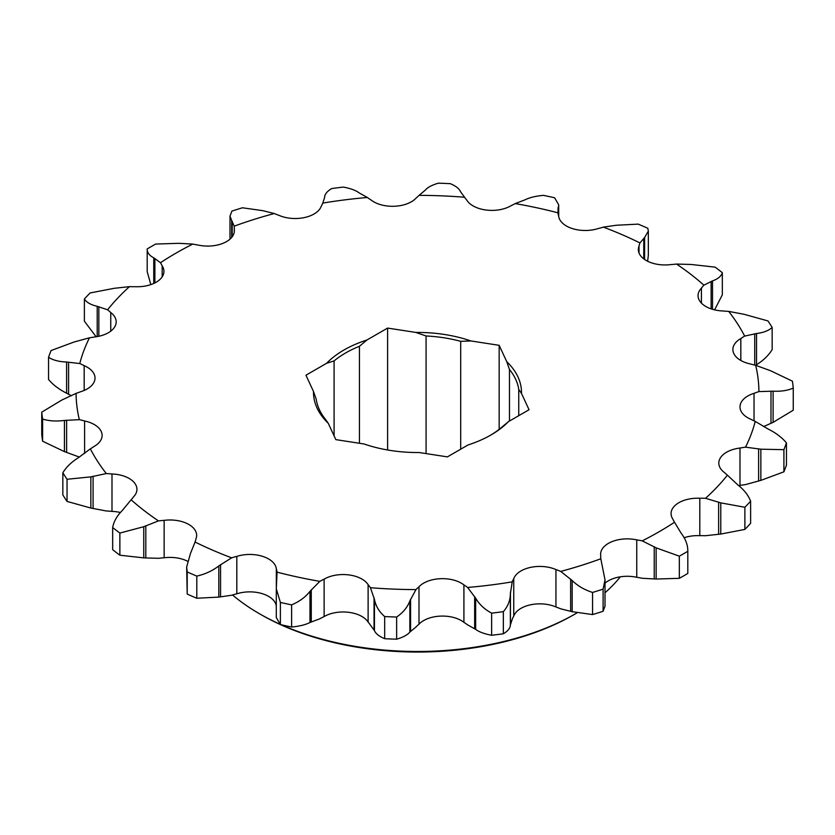 <?xml version="1.0" encoding="UTF-8"?>
<svg xmlns="http://www.w3.org/2000/svg" width="835" height="835" viewBox="0 0 835 835"><rect width="100%" height="100%" fill="white"/><g stroke="black" fill="none" stroke-linecap="round" stroke-linejoin="round"><path stroke-width="1.25" d="M676.538 264.058A341.421 197.123 180 0 1 703.895 285.163A70.39 40.644 180 0 0 701.421 288.158A26.626 15.374 180 0 0 698.06 295.632A26.626 15.374 180 0 0 723.006 310.975A70.39 40.644 180 0 0 728.704 311.392A341.421 197.123 180 0 1 744.663 336.087A70.39 40.644 180 0 0 740.822 338.561A26.626 15.374 180 0 0 732.879 349.521A26.626 15.374 180 0 0 750.394 363.966A70.39 40.644 180 0 0 755.665 365.302A341.421 197.123 180 0 1 758.921 391.594A70.39 40.644 180 0 0 754.036 393.337A26.626 15.374 180 0 0 739.987 406.885A26.626 15.374 180 0 0 750.822 419.274A70.39 40.644 180 0 0 755.226 421.404A341.421 197.123 180 0 1 745.519 447.163A70.39 40.644 180 0 0 739.987 448.04A26.626 15.374 180 0 0 718.81 463.091A26.626 15.374 180 0 0 724.248 472.401A70.39 40.644 180 0 0 727.431 475.167A341.421 197.123 180 0 1 705.554 498.297A70.39 40.644 180 0 0 699.803 498.245A26.626 15.374 180 0 0 671.069 513.577A26.626 15.374 180 0 0 672.822 519.057A70.39 40.644 180 0 0 674.523 522.23A341.421 197.123 180 0 1 642.24 540.871A70.39 40.644 180 0 0 636.75 539.88A26.626 15.374 180 0 0 600.626 554.242A26.626 15.374 180 0 0 600.709 555.463A70.39 40.644 180 0 0 600.689 556.465A70.39 40.644 180 0 0 600.793 558.782A341.421 197.123 180 0 1 560.723 571.411A70.39 40.644 180 0 0 555.943 569.574A26.626 15.374 180 0 0 513.755 578.655A70.39 40.644 180 0 0 512.22 581.859A341.421 197.123 180 0 1 467.61 587.464A70.39 40.644 180 0 0 463.916 584.917A26.626 15.374 180 0 0 418.993 586.775A70.39 40.644 180 0 0 415.966 589.593A341.421 197.123 180 0 1 370.427 587.715A70.39 40.644 180 0 0 368.12 584.667A26.626 15.374 180 0 0 324.126 579.146A70.39 40.644 180 0 0 319.836 581.358A341.421 197.123 180 0 1 277.063 572.142A70.39 40.644 180 0 0 276.333 568.854A26.626 15.374 180 0 0 236.816 556.392A70.39 40.644 180 0 0 231.629 557.822A341.421 197.123 180 0 1 195.077 542.03A70.39 40.644 180 0 0 195.985 538.752A26.626 15.374 180 0 0 196.642 535.36A26.626 15.374 180 0 0 164.14 520.362A70.39 40.644 180 0 0 158.462 520.894A341.421 197.123 180 0 1 131.105 499.789A70.39 40.644 180 0 0 133.579 496.794A26.626 15.374 180 0 0 136.94 489.32A26.626 15.374 180 0 0 111.994 473.977A70.39 40.644 180 0 0 106.296 473.56A341.421 197.123 180 0 1 90.337 448.854A70.39 40.644 180 0 0 94.178 446.381A26.626 15.374 180 0 0 102.12 435.432A26.626 15.374 180 0 0 84.606 420.986A70.39 40.644 180 0 0 79.335 419.65A341.421 197.123 180 0 1 76.079 393.358A70.39 40.644 180 0 0 80.964 391.615A26.626 15.374 180 0 0 95.013 378.057A26.626 15.374 180 0 0 84.178 365.678A70.39 40.644 180 0 0 79.774 363.549A341.421 197.123 180 0 1 89.481 337.789A70.39 40.644 180 0 0 95.013 336.902A26.626 15.374 180 0 0 116.19 321.861A26.626 15.374 180 0 0 110.752 312.551A70.39 40.644 180 0 0 107.569 309.785A341.421 197.123 180 0 1 129.446 286.645A70.39 40.644 180 0 0 135.197 286.697A26.626 15.374 180 0 0 163.931 271.375A26.626 15.374 180 0 0 162.178 265.885A70.39 40.644 180 0 0 160.477 262.722A341.421 197.123 180 0 1 192.76 244.081A70.39 40.644 180 0 0 198.25 245.072A26.626 15.374 180 0 0 234.374 230.71A26.626 15.374 180 0 0 234.291 229.489A70.39 40.644 180 0 0 234.311 228.487A70.39 40.644 180 0 0 234.207 226.17A341.421 197.123 180 0 1 274.277 213.541A70.39 40.644 180 0 0 279.057 215.378A26.626 15.374 180 0 0 321.245 206.287A70.39 40.644 180 0 0 322.78 203.093A341.421 197.123 180 0 1 367.39 197.488A70.39 40.644 180 0 0 371.084 200.035A26.626 15.374 180 0 0 416.007 198.177A70.39 40.644 180 0 0 419.034 195.359A341.421 197.123 180 0 1 464.573 197.237A70.39 40.644 180 0 0 466.88 200.275A26.626 15.374 180 0 0 510.874 205.807A70.39 40.644 180 0 0 515.164 203.594A341.421 197.123 180 0 1 557.937 212.8A70.39 40.644 180 0 0 558.667 216.098A26.626 15.374 180 0 0 598.184 228.55A70.39 40.644 180 0 0 603.371 227.13A341.421 197.123 180 0 1 639.923 242.922A70.39 40.644 180 0 0 639.015 246.2A26.626 15.374 180 0 0 638.357 249.592A26.626 15.374 180 0 0 670.86 264.58A70.39 40.644 180 0 0 676.538 264.058L691.244 264.476L715.136 267.148A376.324 217.267 0 0 1 722.327 272.69C721.231 276.249 717.964 278.984 712.526 280.884L703.895 285.163M419.16 452.518L447.393 456.881L468.059 444.951A104.01 60.047 180 0 0 491.043 434.931A104.01 60.047 180 0 0 508.39 421.665L529.056 409.734L521.489 393.431A104.01 60.047 180 0 0 506.73 361.628L499.163 345.325L470.93 340.951A104.01 60.047 180 0 0 415.84 332.434L387.607 328.071L366.941 340.002A104.01 60.047 180 0 0 326.61 363.277L305.944 375.218L313.511 391.521A104.01 60.047 180 0 0 328.27 423.324L335.837 439.627L364.07 443.99A104.01 60.047 180 0 0 419.16 452.518M490.187 435.421A101.609 58.669 0 0 0 500.906 427.938L508.39 421.665M509.475 421.038L509.475 369.488A101.609 58.669 0 0 1 518.754 389.475L518.754 415.684M426.069 453.582L426.069 335.973A101.609 58.669 0 0 1 460.701 341.327L460.701 449.199M334.094 435.88L334.094 360.908A101.609 58.669 0 0 1 359.447 346.274L359.447 443.281M313.511 391.521L316.246 399.37A101.609 58.669 0 0 0 325.525 419.368L328.27 423.324M280.351 624.559A221.358 127.797 180 0 1 260.979 614.612A221.358 127.797 180 0 1 260.969 614.612L259.288 613.641A223.749 129.185 0 0 0 279.892 624.163M281.353 624.81A223.749 129.185 0 0 0 575.722 613.641L574.031 614.612A221.358 127.797 180 0 1 280.445 624.601M518.754 389.475L521.489 393.431M506.73 361.628L509.475 369.488M460.701 341.327L470.93 340.951M415.84 332.434L426.069 335.973M359.447 346.274L366.941 340.002M326.61 363.277L334.094 360.908M558.698 216.349L558.698 204.826L554.617 197.77A376.324 217.267 0 0 0 543.376 195.359C535.632 196.079 529.505 197.571 525.017 199.847L515.164 203.594M644.599 259.476L644.599 237.547L648.346 231.055L647.793 228.268A376.324 217.267 0 0 0 638.191 224.124L616.178 225.262L603.371 227.13M738.724 485.636A26.626 15.374 180 0 1 739.987 485.459A70.39 40.644 180 0 1 745.519 484.582L760.852 480.386L760.852 449.199L745.519 447.163M684.168 537.75A26.626 15.374 180 0 1 699.803 535.663A70.39 40.644 180 0 1 705.554 535.715L720.782 534.056L720.782 502.879L705.554 498.297M605.01 583.206A26.626 15.374 180 0 1 636.75 577.298A70.39 40.644 180 0 1 642.24 578.279L656.143 579.041L656.143 547.864L642.24 540.871M503.348 633.796A376.324 217.267 180 0 1 491.627 635.268L491.627 613.13A376.324 217.267 0 0 0 503.348 611.658L503.348 633.796C507.972 630.999 510.31 628.066 510.352 625.008L512.22 619.278A70.39 40.644 180 0 1 513.755 616.073A26.626 15.374 180 0 1 555.943 606.993A70.39 40.644 180 0 1 560.723 608.83L572.173 611.69L572.173 580.513L560.723 571.411M396.635 639.192A376.324 217.267 180 0 1 384.674 638.702L384.674 616.554A376.324 217.267 0 0 0 396.635 617.044L396.635 639.192C403.055 637.314 407.47 634.944 409.86 632.074L415.966 627.012A70.39 40.644 180 0 1 418.993 624.194A26.626 15.374 180 0 1 463.916 622.336A70.39 40.644 180 0 1 467.61 624.872L475.668 629.36L475.668 598.184L467.61 587.464M291.624 627.012A376.324 217.267 180 0 1 280.383 624.59L280.383 602.442A376.324 217.267 0 0 0 291.624 604.864L291.624 627.012C299.316 626.302 305.433 624.81 309.983 622.513L319.836 618.777A70.39 40.644 180 0 1 324.126 616.564A26.626 15.374 180 0 1 368.12 622.085A70.39 40.644 180 0 1 370.427 625.133L374.456 630.613L374.456 599.436L370.427 587.715M196.809 598.246A376.324 217.267 180 0 1 187.207 594.092L187.207 571.944A376.324 217.267 0 0 0 196.809 576.098L196.809 598.246L218.822 597.098L231.629 595.24A70.39 40.644 180 0 1 236.816 593.81A26.626 15.374 180 0 1 276.302 606.012M119.864 555.212A376.324 217.267 180 0 1 112.673 549.67L112.673 527.532A376.324 217.267 0 0 0 119.864 533.074L119.864 555.212L143.756 557.884L158.462 558.312A70.39 40.644 180 0 1 164.14 557.78A26.626 15.374 180 0 1 187.384 561.13M67.04 501.417A376.324 217.267 180 0 1 62.844 494.925L62.844 472.787A376.324 217.267 0 0 0 67.04 479.269L67.04 501.417L90.858 508.045L106.296 510.968A70.39 40.644 180 0 1 111.994 511.396A26.626 15.374 180 0 1 120.397 512.502M42.606 441.204A376.324 217.267 180 0 1 41.75 434.304L41.75 412.156A376.324 217.267 0 0 0 42.606 419.066L42.606 441.204L64.431 451.62L79.335 457.069A70.39 40.644 180 0 1 79.356 457.069M464.573 197.237L460.544 191.747C459.313 188.731 455.91 186.038 450.326 183.669A376.324 217.267 0 0 0 438.365 183.178C431.904 185.078 427.489 187.447 425.14 190.286L419.034 195.359M367.39 197.488L359.332 193.01C355.825 190.38 350.502 188.418 343.373 187.092A376.324 217.267 0 0 0 331.652 188.564C327.007 191.392 324.669 194.325 324.648 197.363L322.78 203.093M274.277 213.541L262.827 210.671L242.432 207.779A376.324 217.267 0 0 0 231.9 211.098L229.99 216.129L231.671 220.492L231.671 237.464M192.76 244.081L178.857 243.319L155.675 244.05A376.324 217.267 0 0 0 147.19 248.945C147.106 252.567 149.298 255.531 153.755 257.817L153.755 283.462M129.446 286.645L114.218 288.305L90.117 292.96A376.324 217.267 0 0 0 84.377 299.034L84.377 321.183L95.848 336.38M89.481 337.789L74.148 341.985L51.092 350.543A376.324 217.267 0 0 0 48.545 357.317L48.545 379.455C53.002 384.831 59.024 389.402 66.602 393.191L66.602 362.014C59.076 361.753 53.064 360.188 48.545 357.317M592.568 592.443A376.324 217.267 0 0 0 603.1 589.124L603.1 611.262A376.324 217.267 180 0 1 592.568 614.581L592.568 592.443C584.469 589.875 577.674 585.899 572.173 580.513M679.325 556.173A376.324 217.267 0 0 0 687.81 551.277L687.81 573.426A376.324 217.267 180 0 1 679.325 578.321L679.325 556.173L656.143 547.864M744.883 507.262A376.324 217.267 0 0 0 750.623 501.188L750.623 523.326A376.324 217.267 180 0 1 744.883 529.411L744.883 507.262L720.782 502.879M783.908 449.668A376.324 217.267 0 0 0 786.455 442.905L786.455 465.053A376.324 217.267 180 0 1 783.908 471.817L783.908 449.668L760.852 449.199M763.576 426.591L773.106 422.364L793.25 410.215L793.25 388.066A376.324 217.267 0 0 0 792.394 381.157L770.569 370.74L755.665 365.302M755.644 365.292L756.541 364.697C763.503 360.365 768.701 355.324 772.156 349.583L772.156 327.435A376.324 217.267 0 0 0 767.96 320.943L744.142 314.315L728.704 311.392M714.603 309.858L722.327 294.839L722.327 272.69M647.616 261.24L648.336 255.353L648.336 231.232M639.015 252.974L639.015 246.2M644.599 237.547L639.923 242.922M712.526 309.305L712.526 280.884M701.421 303.105L701.421 288.158M772.156 327.435C768.753 330.618 763.555 332.654 756.541 333.52L744.663 336.087M756.541 364.697L756.541 333.52M740.822 360.48L740.822 338.561M793.25 388.066C787.822 390.519 781.111 391.552 773.106 391.187L758.921 391.594M773.106 422.364L773.106 391.187M755.226 421.404L768.398 429.18C775.924 432.916 781.936 437.488 786.455 442.905M754.036 420.861L754.036 393.337M760.852 480.386L783.908 471.817M727.431 475.167L737.796 484.895C744.037 489.769 748.317 495.207 750.623 501.188M739.987 485.459L739.987 448.04M720.782 534.056L744.883 529.411M674.523 522.23L681.245 533.377C685.702 539.139 687.894 545.109 687.81 551.277L687.81 573.426M699.803 535.663L699.803 498.245M656.143 579.041L679.325 578.321M600.793 558.782L605.01 579.803L603.1 589.124M603.1 611.262L605.01 606.231L605.01 579.803M636.75 577.298L636.75 539.88M600.709 557.467L600.709 555.463M572.173 611.69L592.568 614.581M512.22 581.859L510.352 593.821L510.352 625.008L510.352 593.821C510.331 600.344 507.993 606.293 503.348 611.658M555.943 606.993L555.943 569.574M513.755 616.073L513.755 578.655M491.627 613.13C484.498 609.299 479.175 604.31 475.668 598.184M475.668 629.36C479.123 631.959 484.446 633.932 491.627 635.268M409.86 632.074L409.86 600.897C407.511 607.222 403.096 612.608 396.635 617.044M463.916 622.336L463.916 584.917M415.966 589.593L409.86 600.897M418.993 624.194L418.993 586.775M384.674 616.554C379.09 611.669 375.687 605.959 374.456 599.436M374.456 630.613C375.656 633.608 379.059 636.301 384.674 638.702M309.983 622.513L309.983 591.337C305.495 597.098 299.368 601.607 291.624 604.864M368.12 622.085L368.12 584.667M319.836 581.358L309.983 591.337M324.126 616.564L324.126 579.146M280.383 602.442L276.302 588.8L277.063 572.142M276.302 588.8L276.302 617.535L280.383 624.59M218.822 597.098L218.822 565.921C212.549 570.785 205.212 574.177 196.809 576.098M276.333 587.537L276.333 568.854M231.629 557.822L218.822 565.921M236.816 593.81L236.816 556.392M187.207 571.944L186.654 567.017L190.401 553.647L195.077 542.03M186.664 567.351L187.207 594.092M143.756 557.884L143.756 526.708L119.864 533.074M158.462 520.894L143.756 526.708M164.14 557.78L164.14 520.362M112.673 527.532C113.769 521.457 117.036 515.717 122.474 510.3L131.105 499.789M90.858 508.045L90.858 476.868L67.04 479.269M106.296 473.56L90.858 476.868M111.994 511.396L111.994 473.977M62.844 472.787C66.247 467.089 71.445 462.047 78.459 457.663L90.337 448.854M64.431 451.62L64.431 420.443C56.237 421.498 48.962 421.038 42.606 419.066M79.335 419.65L64.431 420.443M84.606 453.447L84.606 420.986M41.75 412.156L61.894 400.007L76.079 393.358M79.774 363.549L66.602 362.014M66.602 393.191L71.424 395.769M84.178 390.436L84.178 365.678M97.204 336.589L97.204 306.299C90.963 304.9 86.683 302.479 84.377 299.034M107.569 309.785L97.204 306.299M110.752 331.171L110.752 312.551M147.19 271.093L147.19 248.945M147.179 271.667L150.832 284.62M160.477 262.722L153.755 257.817M162.178 276.865L162.178 265.885M234.207 226.17L231.671 220.492M234.291 231.921L234.291 229.489M558.698 204.826L557.937 212.8M558.271 214.595L558.271 207.007M575.722 613.641A223.749 129.185 0 0 0 576.828 612.994M605.01 592.787A223.749 129.185 0 0 0 620.353 576.808M232.516 594.969A223.749 129.185 0 0 0 259.278 613.641A223.749 129.185 0 0 0 259.288 613.641L260.969 614.612M499.163 345.325L499.163 429.336M387.607 328.071L387.607 449.992M643.754 258.86L643.754 238.278M711.128 308.867L711.128 281.426M754.725 365.083L754.725 333.791M770.987 423.241L770.987 391.135M758.618 480.897L758.618 448.792M718.622 534.212L718.622 502.106M654.222 578.853L654.222 546.748M570.639 611.22L570.639 579.114M510.446 624.183L510.446 592.078M474.656 628.672L474.656 596.566M410.58 631.323L410.58 599.217M374.049 629.809L374.049 597.703M311.267 621.929L311.267 589.823M220.565 596.764L220.565 564.658M145.812 557.864L145.812 525.758M93.082 508.379L93.082 476.274M66.623 452.32L66.623 420.214M68.595 394.235L68.595 362.129M98.833 336.265L98.833 306.716M154.882 282.929L154.882 258.464M232.213 236.775L232.213 221.275M558.051 213.468L558.051 207.821M229.99 239.154L229.99 216.129"/></g></svg>
